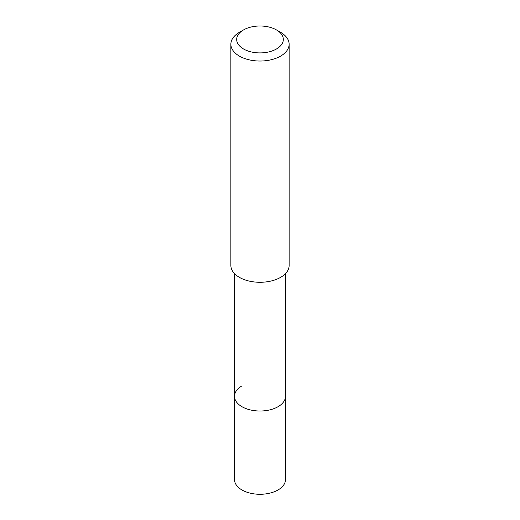 <?xml version="1.0" encoding="UTF-8"?>
<svg xmlns="http://www.w3.org/2000/svg" width="520" height="520" viewBox="0 0 520 520"><rect width="100%" height="100%" fill="white"/><g stroke="black" fill="none" stroke-linecap="round" stroke-linejoin="round"><path stroke-width="0.78" d="M234.507 273.605L234.507 479.563A25.493 14.716 0 0 0 250.244 493.162A25.493 14.716 0 0 0 278.025 489.97A25.493 14.716 0 0 0 285.493 479.563L285.493 396.299A25.493 14.716 180 0 1 278.025 406.712A25.493 14.716 180 0 1 250.244 409.897A25.493 14.716 180 0 1 234.507 396.299A25.493 14.716 180 0 1 241.975 385.892M234.507 396.299A25.493 14.716 0 0 0 250.244 409.897A25.493 14.716 0 0 0 278.025 406.712A25.493 14.716 0 0 0 285.493 396.299L285.493 273.605M230.867 44.213L230.867 265.46A29.133 16.822 0 0 0 248.853 281.002A29.133 16.822 0 0 0 280.605 277.355A29.133 16.822 0 0 0 289.133 265.46L289.133 44.213A29.133 16.822 180 0 1 280.605 56.108A29.133 16.822 180 0 1 248.853 59.755A29.133 16.822 180 0 1 230.867 44.213A29.133 16.822 180 0 1 239.395 32.318L243.516 29.939A23.309 13.455 180 0 1 276.484 29.939A23.309 13.455 180 0 1 276.484 48.971A23.309 13.455 180 0 1 243.516 48.971A23.309 13.455 180 0 1 243.516 29.939L239.395 32.318M276.484 29.939L280.605 32.318A29.133 16.822 180 0 1 289.133 44.213"/></g></svg>
